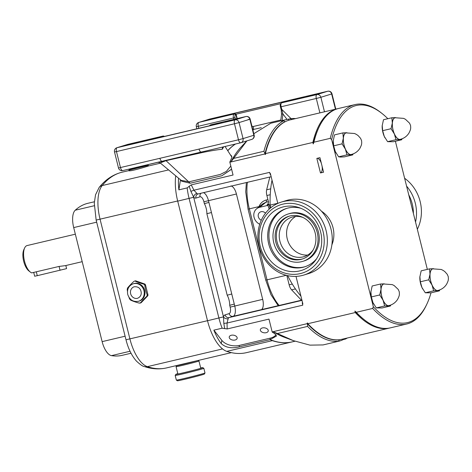 <?xml version="1.0" encoding="UTF-8"?>
<svg xmlns="http://www.w3.org/2000/svg" width="472" height="472" viewBox="0 0 472 472"><rect width="100%" height="100%" fill="white"/><g stroke="black" fill="none" stroke-linecap="round" stroke-linejoin="round"><path stroke-width="0.71" d="M65.832 265.535L66.587 268.562L66.151 268.727L37.276 275.678L36.309 271.795L31.653 272.893A14.16 6.142 -103.3 0 1 30.355 272.102A14.16 6.142 -103.3 0 1 24.408 260.745A14.16 6.142 -103.3 0 1 24.656 247.936A14.16 6.142 -103.3 0 1 26.957 245.599A14.16 6.142 -103.3 0 1 27.134 245.552L75.343 234.189M30.355 272.102L28.804 270.869A12.39 5.375 -103.3 0 1 23.6 260.939A12.39 5.375 -103.3 0 1 23.824 249.723L24.656 247.936M37.276 275.678L34.657 276.214L33.707 272.409M36.309 271.795L59.083 266.432L65.378 265.636M131.039 353.239L122.201 355.322A136.904 59.372 -103.3 0 1 111.492 355.634A16.52 7.163 -103.3 0 1 102.135 341.634L73.697 227.587A16.52 7.163 -103.3 0 1 75.237 210.217A136.904 59.372 -103.3 0 1 87.928 203.29L94.365 201.774M231.357 352.637L166.616 367.894A164.049 71.142 76.7 0 1 147.341 366.656A7.08 6.16 108.5 0 1 144.296 366.526C151.89 369.098 159.329 369.552 166.616 367.894M135.086 280.905A1.499 1.351 72.8 0 1 135.871 280.923L135.086 280.905M128.992 297.389A15.647 6.785 76.7 0 0 129.594 298.982L130.567 300.086A15.647 3.752 13.6 0 0 139.252 303.101L140.567 302.794A15.647 3.033 -41.3 0 1 146.869 296.245L147.211 294.829A15.647 6.785 -103.3 0 1 144.827 285.259L143.854 284.156L144.556 283.938L135.871 280.923M144.556 283.938A1.499 1.351 72.8 0 1 145.529 285.041L144.827 285.259M147.211 294.829L147.913 294.611L145.529 285.041M147.913 294.611A1.499 1.351 72.8 0 1 147.571 296.027L146.869 296.245M140.013 303.124L141.27 302.576L147.571 296.027M141.27 302.576A1.499 1.351 72.8 0 1 140.744 302.906L140.095 303.107M147.636 164.911L129.322 169.477L146.202 165.135L147.636 164.911L148.355 165.336L128.891 170.197L129.045 170.829L130.62 170.752C136.957 169.814 154.143 164.25 147.022 166.368M128.891 170.197L129.322 169.477M175.726 175.838A36.586 15.865 76.7 0 0 177.702 201.143L207.521 320.736A36.586 15.865 76.7 0 0 226.802 351.374A167.589 72.676 76.7 0 0 246.496 352.643L292.038 341.911A167.589 72.676 76.7 0 0 292.369 341.828M287.041 119.416L282.911 113.953L282.138 120.561M246.773 140.933L240.885 147.24A163.459 70.883 76.7 0 0 231.056 161.743L229.811 162.032A3.54 1.534 76.7 0 0 229.858 162.22L233.05 175.029L191.243 184.882L193.927 190.204L196.895 193.42A3.54 2.673 -46.8 0 0 193.656 197.231L190.894 191.361L189.213 186.269L191.243 184.882M235.481 144.025A163.459 70.883 76.7 0 0 227.846 150.656M231.026 155.371L231.917 157.424L230.065 161.536A163.459 70.883 76.7 0 0 229.811 162.032M203.444 192.67A9.44 4.095 -103.3 0 1 208.471 200.594L234.743 305.944A9.44 4.095 -103.3 0 1 233.103 316.317L229.056 317.567A4.72 2.047 76.7 0 0 228.141 318.736L227.044 323.031L227.168 328.954L222.147 328.193L213.869 330.146A36.586 15.865 76.7 0 0 221.285 343.657C225.746 347.646 231.699 348.725 239.151 346.896L270.096 339.622A163.459 70.883 76.7 0 0 270.232 339.675A36.586 15.865 76.7 0 0 272.344 340.642A167.589 72.676 76.7 0 0 292.038 341.911M293.401 340.648L284.073 337.173A163.459 70.883 -103.3 0 1 273.459 331.804L293.401 340.648L309.927 345.132L323.078 344.932L338.625 341.268A113.888 49.389 -103.3 0 1 336.536 341.651L338.607 341.162A113.888 49.389 -103.3 0 1 307.579 326.406L307.414 323.827A112.708 48.876 76.7 0 0 339.356 339.775L338.607 341.162M270.096 339.622L276.509 336.023L274.692 333.598A163.459 70.883 -103.3 0 1 272.214 332.099L273.459 331.804M294.965 341.221L292.091 341.893A163.459 70.883 -103.3 0 1 270.232 339.675M272.214 332.099A3.54 1.534 -103.3 0 1 272.167 331.91L268.975 319.101L227.168 328.954M389.837 327.975A112.708 48.876 -103.3 0 1 389.317 328.105L341.858 339.291A112.708 48.876 -103.3 0 1 307.815 323.727L307.632 322.99L307.225 323.084L307.361 323.615A3.54 1.534 76.7 0 0 307.414 323.827M307.225 323.084A112.118 48.622 76.7 0 0 307.809 323.709M291.843 119.599L290.522 118.69A113.888 49.389 -103.3 0 1 295.608 118.596M227.781 150.556A167.589 72.676 -103.3 0 1 235.386 144.048M222.147 328.193A36.586 15.865 -103.3 0 1 218.908 318.051L189.089 198.458A36.586 15.865 -103.3 0 1 187.172 187.909L178.888 189.856A36.586 15.865 -103.3 0 1 178.54 178.174M347.321 338.005A113.888 49.389 -103.3 0 1 345.463 339.043L343.392 339.533A113.888 49.389 -103.3 0 1 338.625 341.268M345.463 339.043L345.834 338.353M283.666 120.814L284.988 121.717A112.708 48.876 76.7 0 0 264.998 153.713L263.913 151.27A113.888 49.389 -103.3 0 1 283.666 120.814L281.595 121.298A113.888 49.389 -103.3 0 1 286.368 119.563A113.888 49.389 -103.3 0 1 288.451 119.18L290.522 118.69M286.368 119.563L270.822 123.227L253.8 133.7M246.897 140.892L231.056 161.743M264.998 153.713A3.54 1.534 76.7 0 0 265.052 153.925L265.181 154.456A112.118 48.622 76.7 0 1 266.232 150.432M231.605 169.236L221.858 175.755L231.587 169.147M180.475 179.785L178.888 189.856L187.183 187.903L189.213 186.269M224.719 328.677L223.822 323.444L223.492 316.907A8.26 3.581 -103.3 0 1 225.097 314.865L229.144 313.614A3.54 3.186 72.8 0 0 233.103 316.317L261.877 309.532L262.196 308.841A9.44 4.095 76.7 0 0 262.686 299.36L236.419 194.004A9.44 4.095 76.7 0 0 231.61 186.157L231.044 185.862M301.921 300.098L267.394 308.234M288.451 119.18L288.728 120.271M343.25 338.967L343.392 339.533M222.165 328.193L213.869 330.146L221.81 340.324A13.098 8.095 -171 0 0 239.387 345.41L270.232 338.141A13.098 8.095 -171 0 0 276.09 334.713M235.056 340.029A4.012 2.478 -171 0 0 237.156 338.265A4.012 2.478 -171 0 0 235.41 335.775A4.012 2.478 -171 0 0 231.333 335.25A4.012 2.478 -171 0 0 229.233 337.014A4.012 2.478 -171 0 0 230.979 339.498A4.012 2.478 -171 0 0 235.056 340.029M266.161 332.695A4.012 2.478 -171 0 0 268.261 330.931A4.012 2.478 -171 0 0 266.515 328.447A4.012 2.478 -171 0 0 262.438 327.922A4.012 2.478 -171 0 0 260.337 329.68A4.012 2.478 -171 0 0 262.084 332.17A4.012 2.478 -171 0 0 266.161 332.695M225.055 146.485L231.935 157.229M180.617 179.903L181.649 181.201L190.186 183.225L221.858 175.755M230.814 166.055L226.365 171.413L220.33 174.428L189.071 181.797L181.165 180.357L160.197 162.94L166.02 160.657L203.456 152.303C212.129 150.562 218.406 149.559 222.288 149.276L223.693 146.804M234.283 304.11L229.705 305.296A10.03 4.348 76.7 0 0 227.191 295.195L206.872 213.716A10.03 4.348 76.7 0 0 204.358 203.615L203.898 201.78A5.9 2.561 76.7 0 0 200.022 196.812L195.974 198.063A8.26 3.581 -103.3 0 1 193.656 197.231A33.046 14.331 76.7 0 0 193.662 197.272L177.702 201.143M270.786 207.751L270.126 205.084L277.784 203.279L270.338 173.425L269.937 173.519L269.648 172.357L193.927 190.204L190.894 191.361M208.931 202.429L204.358 203.615M211.45 212.53L206.872 213.716M231.764 294.009L227.191 295.195M228.141 318.736A3.54 2.561 17.1 0 1 223.492 316.907A33.046 14.331 76.7 0 1 223.48 316.865L207.521 320.736M302.41 302.056A2.36 1.021 76.7 0 0 302.475 304.021L302.764 305.183L227.044 323.031A3.54 0.295 -7.1 0 0 223.822 323.444M268.415 201.662L266.002 202.217L262.945 203.727M259.24 206.689A2.36 0.667 18.5 0 0 259.028 206.588C260.455 203.084 262.898 200.889 266.35 199.992L267.913 199.632M269.188 209.149L267.925 205.355L259.647 207.308A9.44 8.331 -128.7 0 0 256.668 208.748A9.44 8.331 -128.7 0 0 259.748 224.247M265.524 213.167A4.72 4.165 -128.7 0 0 261.11 211.716A4.72 4.165 -128.7 0 0 259.624 212.435A4.72 4.165 -128.7 0 0 258.284 216.559A4.72 4.165 -128.7 0 0 261.281 220.241M301.425 300.21L291.602 289.843A7.08 3.068 -103.3 0 1 289.147 284.805L286.817 275.447M270.084 208.347L269.105 204.411L267.034 204.901L268.338 203.857M267.925 205.355L269.105 204.411M269.837 177.018L266.656 189.791A7.08 3.068 -103.3 0 0 266.887 195.514L268.527 202.093L267.789 204.529L267.034 204.901M427.337 269.382L395.388 141.246M313.231 143.913A111.528 48.368 -103.3 0 1 318.376 128.59L318.936 127.393A112.708 48.876 76.7 0 0 313.898 142.196L313.231 143.913L312.859 142.438A112.708 48.876 -103.3 0 1 337.604 108.702A112.708 48.876 -103.3 0 1 338.123 108.584M387.86 118.708A111.528 48.368 76.7 0 0 382.113 113.563A111.528 48.368 76.7 0 0 331.657 139.57L330.252 138.337A112.708 48.876 -103.3 0 1 354.991 104.601L338.642 108.454A112.708 48.876 76.7 0 0 318.936 127.393M330.252 138.337L313.898 142.196M354.991 104.601A112.708 48.876 -103.3 0 1 381.081 112.743L382.113 113.563M422.717 289.035A11.21 4.862 -103.3 0 1 422.694 289A11.21 4.862 -103.3 0 1 421.938 287.489A11.21 4.862 -103.3 0 1 419.85 276.94A11.21 4.862 -103.3 0 1 419.856 276.887M385.04 137.93A11.21 4.862 -103.3 0 1 385.022 137.895A11.21 4.862 -103.3 0 1 384.261 136.384A11.21 4.862 -103.3 0 1 382.178 125.835A11.21 4.862 -103.3 0 1 382.178 125.788M340.625 157.052A11.21 4.862 -103.3 0 1 340.613 157.052L344.365 156.869L352.731 154.899L346.979 154.845L338.619 156.822L340.613 157.052M336.052 153.075A11.21 4.862 -103.3 0 1 336.029 153.04A11.21 4.862 -103.3 0 1 335.273 151.53A11.21 4.862 -103.3 0 1 333.191 140.98A11.21 4.862 -103.3 0 1 333.191 140.927M373.724 304.18A11.21 4.862 -103.3 0 1 373.706 304.145A11.21 4.862 -103.3 0 1 372.945 302.635A11.21 4.862 -103.3 0 1 370.862 292.085A11.21 4.862 -103.3 0 1 370.862 292.032M331.657 139.57L373.328 306.723A111.528 48.368 76.7 0 0 426.971 303.874A111.528 48.368 76.7 0 0 431.013 292.829L439.391 290.858L437.397 290.622A11.21 4.862 -103.3 0 1 432.057 285.106L428.712 279.813L429.998 274.132L429.526 268.869L421.166 270.839L419.856 276.934M351.941 154.309A11.21 4.862 -103.3 0 1 350.731 154.663A11.21 4.862 -103.3 0 1 345.392 149.146L342.047 143.854L343.333 138.172A11.21 4.862 -103.3 0 1 346.613 132.726A11.21 4.862 -103.3 0 1 346.855 132.738M346.979 154.845L345.392 149.146A11.21 4.862 76.7 0 1 343.333 138.172L342.867 132.909L346.908 132.732M346.129 132.892A11.098 4.814 76.7 0 0 343.386 138.231A11.098 4.814 76.7 0 0 345.651 149.577A11.098 4.814 76.7 0 0 351.221 154.497C354.979 153.559 357.888 151.465 359.953 148.232C362.089 144.001 361.499 143.866 361.735 142.922L361.587 140.656L360.561 138.32L358.118 135.594L356.466 134.437L354.584 133.511L346.129 132.892M353.05 153.937L352.731 154.899M342.867 132.909L334.5 134.88L333.191 140.975M342.047 143.854L333.686 145.824L335.273 151.53L338.619 156.822M333.214 140.562L333.686 145.824M380.538 284.014L384.291 283.831A11.21 4.862 -103.3 0 0 381.01 289.277A11.21 4.862 76.7 0 0 383.069 300.251L379.724 294.959L381.01 289.277L380.538 284.014L372.172 285.985L370.862 292.079M389.612 305.413A11.21 4.862 -103.3 0 1 388.409 305.767A11.21 4.862 -103.3 0 1 383.069 300.251L384.656 305.95L376.29 307.921L382.037 307.974L390.403 305.998L384.656 305.95M383.801 283.997A11.098 4.814 76.7 0 0 381.063 289.336A11.098 4.814 76.7 0 0 383.329 300.682A11.098 4.814 76.7 0 0 388.893 305.602C392.651 304.664 395.565 302.57 397.625 299.337C399.766 295.106 399.176 294.97 399.412 294.026L399.259 291.761L398.238 289.424L394.144 285.542L392.262 284.616L383.801 283.997M390.722 305.042L390.403 305.998M379.724 294.959L371.358 296.929L372.945 302.635L376.29 307.921M370.886 291.666L371.358 296.929M391.854 117.764L395.607 117.581A11.21 4.862 -103.3 0 0 392.326 123.033A11.21 4.862 76.7 0 0 394.385 134.001L391.04 128.708L392.326 123.033L391.854 117.764L383.488 119.735L382.178 125.835M400.929 139.163A11.21 4.862 -103.3 0 1 399.725 139.523A11.21 4.862 -103.3 0 1 394.385 134.001L395.973 139.706L387.606 141.677L393.353 141.724L401.719 139.753L395.973 139.706M395.117 117.746A11.098 4.814 76.7 0 0 392.379 123.086A11.098 4.814 76.7 0 0 394.645 134.437A11.098 4.814 76.7 0 0 400.209 139.352C403.967 138.414 406.876 136.325 408.941 133.086C411.082 128.856 410.487 128.72 410.723 127.776L410.575 125.511L409.554 123.174L405.46 119.292L403.578 118.366L395.117 117.746M402.038 138.792L401.719 139.753M391.04 128.708L382.674 130.679L384.261 136.384L387.606 141.677M382.202 125.416L382.674 130.679M429.526 268.869L433.573 268.692M438.606 290.268A11.21 4.862 -103.3 0 1 437.397 290.622L433.644 290.811L432.057 285.106A11.21 4.862 76.7 0 1 429.998 274.132A11.21 4.862 -103.3 0 1 433.278 268.686A11.21 4.862 -103.3 0 1 433.52 268.698M432.794 268.851A11.098 4.814 76.7 0 0 430.051 274.191A11.098 4.814 76.7 0 0 432.317 285.542A11.098 4.814 76.7 0 0 437.886 290.457C441.644 289.519 444.553 287.43 446.618 284.191C448.754 279.961 448.164 279.825 448.4 278.881L448.252 276.616L447.226 274.279L444.783 271.553L443.131 270.397L441.249 269.471L432.794 268.851M439.715 289.897L439.391 290.858M428.712 279.813L420.351 281.784L421.938 287.489L425.284 292.782L431.03 292.829M419.879 276.521L420.351 281.784M433.644 290.811L425.284 292.782M426.971 303.874L426.411 305.071A112.708 48.876 -103.3 0 1 406.711 324.01A112.708 48.876 -103.3 0 1 372.662 308.44L373.328 306.723M372.662 308.44L356.307 312.299A112.708 48.876 76.7 0 0 364.266 319.721A112.708 48.876 76.7 0 0 390.356 327.863L406.711 324.01M364.266 319.721L363.233 318.901A111.528 48.368 -103.3 0 1 354.903 311.066L356.307 312.299M288.25 275.766L287.719 275.654M300.93 296.121A79.662 34.544 -103.3 0 1 287.772 275.878M270.126 205.084A79.662 34.544 -103.3 0 1 272.025 180.186M265.181 154.456L265.588 154.362L265.406 153.624A112.708 48.876 -103.3 0 1 290.144 119.888L337.604 108.702M265.406 153.624L312.859 142.438M320.47 172.941L323.574 172.209L319.945 157.672L316.842 158.403L320.47 172.941A7.493 3.251 76.7 0 0 322.057 166.132M321.355 163.33A7.493 3.251 76.7 0 0 317.031 158.362M389.317 328.105A112.708 48.876 -103.3 0 1 355.274 312.541L354.903 311.066M307.815 323.727L355.274 312.541M302.475 304.021L302.877 303.927L296.009 276.391M269.937 173.519A2.36 1.021 76.7 0 0 270.792 175.236M126.107 145.169L138.095 142.255L126.107 145.169M225.474 121.746L237.463 118.832L225.474 121.746M160.067 161.802L122.803 170.581A3.54 1.534 -103.3 0 1 122.755 170.593L161.896 161.306A3.54 1.534 -103.3 0 1 159.902 158.309L238.478 139.789L234.478 123.764L239.056 122.578L243.05 138.603L253.83 135.269L249.835 119.245L250.16 119.121L248.195 119.522M163.2 161.572A3.54 2.926 -112.9 0 0 161.896 161.306L201.042 152.078A3.54 1.534 -103.3 0 1 199.048 149.081M201.007 152.662L201.042 152.078L203.526 151.553M160.25 161.754A3.54 3.009 -101.5 0 1 162.055 162.061M203.515 151.559A3.54 0.419 -104.2 0 0 203.456 152.303M222.873 146.999A3.54 3.145 -107 0 0 222.288 149.276M281.2 109.433L281.53 114.472A1.18 0.696 7.2 0 1 282.911 113.953L281.749 109.339L291.035 118.631M281.094 109.475L281.749 109.339L281.106 106.766L280.451 106.902L281.094 109.475M318.677 93.769L306.688 96.683L318.677 93.769M219.309 117.192L207.32 120.106L219.309 117.192M261.281 127.664L252.785 129.635M196.14 360.938A11.505 0.307 166 0 1 183.732 364.136A11.505 0.307 166 0 1 176.121 365.729L176.103 365.658M198.128 360.466L198.942 360.962A11.794 0.313 166 0 1 198.948 360.968A11.794 0.313 166 0 1 197.851 361.381A11.794 0.313 166 0 1 185.036 364.756A11.794 0.313 166 0 1 176.062 366.673A11.794 0.313 166 0 1 176.062 366.667L176.646 365.694M177.808 373.694A13.293 0.354 -14 0 0 177.637 373.753A13.293 0.354 -14 0 0 176.398 374.219A13.293 0.354 -14 0 0 186.511 372.054A13.293 0.354 -14 0 0 200.954 368.254A13.293 0.354 -14 0 0 202.193 367.788A13.293 0.354 -14 0 0 200.7 367.989M177.802 373.665A13.865 0.372 -14 0 0 177.136 373.871A13.865 0.372 -14 0 0 175.844 374.343A13.865 0.372 -14 0 0 186.216 372.142A13.865 0.372 -14 0 0 201.455 368.136A13.865 0.372 -14 0 0 202.742 367.641A13.865 0.372 -14 0 0 200.694 367.959M204.995 372.968A14.762 0.395 -14 0 0 204.995 372.957L204.341 374.054A13.865 0.372 166 0 1 203.048 374.532A13.865 0.372 166 0 1 188.163 378.456A13.865 0.372 166 0 1 177.442 380.762L176.357 380.107A14.762 0.395 -14 0 0 176.357 380.107A14.762 0.395 -14 0 0 187.767 377.647A14.762 0.395 -14 0 0 203.621 373.476A14.762 0.395 -14 0 0 204.995 372.968L203.839 368.302A14.762 0.395 166 0 1 203.839 368.302A14.762 0.395 166 0 1 202.464 368.821A14.762 0.395 166 0 1 186.416 373.045A14.762 0.395 166 0 1 175.189 375.447A14.762 0.395 166 0 1 175.189 375.435L175.844 374.343M143.854 284.156A15.647 3.752 -166.4 0 1 135.169 281.141M134.443 283.424A9.145 8.236 72.8 0 1 144.674 290.404A9.145 8.236 72.8 0 1 139.352 301.03L138.609 301.26A9.145 8.236 72.8 0 0 143.925 290.634A9.145 8.236 72.8 0 0 133.21 283.79L133.954 283.56A9.145 8.236 72.8 0 1 134.443 283.424M130.65 293.761A5.994 5.399 72.8 0 1 134.136 286.793C137.836 286.427 140.131 287.938 141.022 291.342C141.718 294.54 140.603 296.847 137.676 298.251A5.994 5.399 72.8 0 1 130.65 293.761M134.52 281.082L133.853 281.448A15.647 3.033 138.7 0 0 127.552 287.997L127.21 289.413A15.647 6.785 76.7 0 0 127.475 291.389M134.904 168.038L142.06 166.362L134.904 168.038M320.641 232.023A33.064 29.783 -107.2 0 0 299.331 207.704A33.064 29.783 -107.2 0 0 270.261 214.459A33.064 29.783 -107.2 0 0 262.644 245.694A33.064 29.783 -107.2 0 0 285.932 270.627A33.064 29.783 -107.2 0 0 315.567 260.237A33.064 29.783 -107.2 0 0 320.641 232.023M300.994 208.341A30.568 27.529 -107.2 0 0 286.486 208.459A30.568 27.529 -107.2 0 0 268.704 243.977A30.568 27.529 -107.2 0 0 304.54 266.863A30.568 27.529 -107.2 0 0 316.582 258.768M287.1 208.276A30.568 27.529 -107.2 0 0 269.931 243.599A30.568 27.529 -107.2 0 0 305.154 266.668M302.835 261.34L304.056 260.957A24.786 22.32 -107.2 0 0 318.476 232.159A24.786 22.32 -107.2 0 0 289.419 213.604L288.197 213.981A24.786 22.32 -107.2 0 0 273.778 242.785A24.786 22.32 -107.2 0 0 302.835 261.34A24.786 22.32 -107.2 0 0 317.249 232.537A24.786 22.32 -107.2 0 0 288.197 213.981M315.184 233.026A22.426 20.196 -107.2 0 0 288.893 216.235A22.426 20.196 -107.2 0 0 275.849 242.295A22.426 20.196 -107.2 0 0 302.139 259.081A22.426 20.196 -107.2 0 0 315.184 233.026M289.507 216.058A22.426 20.196 -107.2 0 0 277.07 241.918A22.426 20.196 -107.2 0 0 302.747 258.88M303.036 217.509A20.656 18.603 -107.2 0 0 291.914 217.155A20.656 18.603 -107.2 0 0 279.896 241.157A20.656 18.603 -107.2 0 0 304.11 256.62A20.656 18.603 -107.2 0 0 313.095 250.048M295.72 216.447A20.656 18.603 -107.2 0 0 287.247 238.885A20.656 18.603 -107.2 0 0 307.656 255.057M260.231 246.26A35.819 32.261 -107.2 0 0 300.304 273.601A35.819 32.261 -107.2 0 0 323.06 231.451A35.819 32.261 -107.2 0 0 282.982 204.11A35.819 32.261 -107.2 0 0 260.231 246.26M259.14 246.443A38.179 34.385 -107.2 0 0 303.897 275.028A38.179 34.385 -107.2 0 0 326.111 230.66A38.179 34.385 -107.2 0 0 281.347 202.075A38.179 34.385 -107.2 0 0 259.14 246.443M303.897 275.028L308.8 273.512A38.179 34.385 -107.2 0 0 331.008 229.144A38.179 34.385 -107.2 0 0 286.244 200.565L281.347 202.075M404.622 178.263A38.179 34.385 72.8 0 1 417.331 229.239M406.575 186.11A38.179 34.385 72.8 0 1 415.543 222.07M408.758 194.865A35.819 32.261 72.8 0 1 413.395 213.45M60.05 270.308L59.083 266.432M75.237 210.217L94.241 205.739M73.697 227.587L96.671 222.17M102.135 341.634L125.104 336.217M111.492 355.634L130.048 351.257M177.667 200.983L96.146 220.076L94.288 203.107L95.545 194.753L99.185 187.402A7.08 6.053 39.2 0 1 102.188 185.561A33.046 14.331 76.7 0 0 100.076 219.268L129.924 338.979A33.046 14.331 76.7 0 0 147.341 366.656L222.536 348.932M207.509 320.694L125.995 339.781C128.207 348.578 131.676 355.67 136.414 361.074C140.296 364.679 142.927 366.496 144.296 366.526M99.185 187.402C105.586 179.472 113.25 174.398 122.171 172.18A164.049 71.142 76.7 0 0 102.188 185.561L168.587 169.908M272.344 340.642L226.802 351.374M307.579 326.406L277.359 333.527M307.361 323.615L272.167 331.91M263.913 151.27L233.693 158.397M265.052 153.925L229.858 162.22M196.895 193.42A4.72 2.047 76.7 0 0 198.163 193.915L271.158 176.705L198.222 193.898A4.72 2.047 76.7 0 1 198.163 193.915L198.033 193.951A3.54 3.186 -107.2 0 0 195.974 198.063M203.898 201.78L236.419 194.004M262.196 308.841A10.974 4.761 -103.3 0 1 263.057 309.248M229.144 313.614A5.9 2.561 76.7 0 0 230.165 307.13L262.686 299.36M225.097 314.865A3.54 3.186 72.8 0 0 229.056 317.567L301.991 300.375M267.624 308.181L261.877 309.532A10.03 4.348 76.7 0 1 262.007 309.496A10.03 4.348 76.7 0 1 262.131 309.473M221.285 343.657L221.81 340.324M239.151 346.896L239.387 345.41M269.996 339.628L270.232 338.141M190.186 183.225L166.02 160.657M230.165 307.13L229.705 305.296M193.662 197.272L223.48 316.865M201.107 193.219A3.54 3.186 -107.2 0 0 200.022 196.812M259.647 207.308L266.002 202.217A2.36 1.062 77 0 0 266.35 199.992M258.91 206.96L259.028 206.588L249.334 208.866L267.028 279.837L286.292 275.312M291.602 289.843L295.431 288.941M289.147 284.805L292.292 284.067M266.887 195.514L270.238 194.724M266.656 189.791L270.704 188.835M321.462 211.19A25.966 23.388 72.8 0 1 333.031 227.734A25.966 23.388 72.8 0 1 331.869 244.868M278.179 305.691L270.957 294.67L265.754 280.097L267.028 279.837A37.217 16.137 76.7 0 0 279.153 305.461M247.44 182.298A37.217 16.137 76.7 0 0 249.334 208.866L248.06 209.125L245.723 191.856L246.366 182.552M164.156 136.485A1.18 1.062 -107.2 0 0 163.064 136.06A3.54 1.534 -103.3 0 1 163.105 136.048A3.54 1.534 -103.3 0 1 163.371 136.036M162.575 136.213L127.871 144.355L117.091 147.689L235.091 119.876L245.871 116.543L210.677 124.838L221.74 122.484L211.721 125.275L143.405 141.376L141.222 141.748L145.146 140.538L162.575 136.213A1.18 1.062 -107.2 0 1 163.642 136.609M159.241 137.641A1.18 0.513 -103.3 0 1 159.524 137.004M150.963 139.594A1.18 0.513 -103.3 0 1 151.246 138.957M146.037 140.756A1.18 1.062 -107.2 0 0 145.146 140.538M141.712 141.759A1.18 1.062 -107.2 0 0 141.222 141.748M211.751 125.269A1.18 0.513 76.7 0 0 211.733 125.269L143.417 141.376A1.18 0.513 76.7 0 0 143.417 141.376A1.18 0.513 76.7 0 0 143.405 141.376M217.704 123.729A1.18 1.062 72.8 0 1 217.757 123.711L211.733 125.269A1.18 0.513 76.7 0 0 211.721 125.275M221.616 122.519A1.18 1.062 72.8 0 1 221.675 122.502L217.757 123.711A1.18 1.062 72.8 0 1 217.822 123.694M219.309 123.233A1.18 0.513 -103.3 0 1 219.557 122.85M210.996 125.446A1.18 0.513 -103.3 0 1 211.279 124.803M159.902 158.309L118.507 168.002A3.54 3.54 0 0 0 122.755 170.593A3.54 1.534 -103.3 0 1 120.478 167.601L116.478 151.577L234.478 123.764A3.54 1.534 -103.3 0 1 235.091 119.876A3.54 3.186 -107.2 0 1 239.056 122.578L249.835 119.245A3.54 3.186 72.8 0 0 245.871 116.543A3.54 1.534 -103.3 0 1 245.918 116.531L210.724 124.826L209.12 125.888M240.714 142.792L203.538 151.553M251.582 139.435A3.54 3.186 -107.2 0 0 251.771 139.387A3.54 3.186 -107.2 0 0 253.83 135.269L254.16 135.145L250.16 119.121A3.54 3.54 0 0 0 245.918 116.531M243.05 138.603L238.478 139.789A3.54 1.534 -103.3 0 0 240.755 142.78A3.54 3.54 0 0 0 240.991 142.715A3.54 3.186 -107.2 0 0 243.05 138.603M203.202 151.63L240.755 142.78A3.54 1.534 -103.3 0 0 240.803 142.768A3.54 3.186 -107.2 0 0 240.991 142.715L251.771 139.387A3.54 3.54 0 0 0 254.16 135.145M116.903 147.736A3.54 3.54 0 0 0 114.513 151.978L116.478 151.577A3.54 1.534 -103.3 0 1 117.091 147.689A3.54 3.186 -107.2 0 0 116.903 147.736L127.682 144.408A3.54 3.186 72.8 0 1 127.871 144.355A3.54 1.534 -103.3 0 1 127.918 144.344A3.54 1.534 -103.3 0 1 127.959 144.332M280.563 106.861L280.451 106.902C279.92 105.008 280.321 103.669 281.654 102.896A1.18 1.062 72.8 0 1 281.719 102.878A3.54 1.534 76.7 0 0 281.106 106.766L316.299 98.471L319.892 112.873M282.209 102.725L316.913 94.583L327.692 91.249L209.692 119.062L198.913 122.395L225.227 116.082A1.18 0.513 76.7 0 0 225.227 116.082L233.062 113.663L301.378 97.562L293.543 99.981A1.18 0.513 76.7 0 0 293.543 99.981L285.259 101.934A1.18 0.513 76.7 0 0 285.259 101.934L282.209 102.725A1.18 1.062 72.8 0 0 282.144 102.743L281.654 102.896M282.085 102.766A1.18 1.062 72.8 0 1 282.144 102.743L285.271 101.928A1.18 0.513 76.7 0 1 285.289 101.928M301.124 97.94A1.18 0.513 -103.3 0 1 301.378 97.562M232.785 114.301A1.18 0.513 -103.3 0 1 233.062 113.663M280.669 103.687L235.982 114.224M227.858 115.463A1.18 1.062 -107.2 0 0 226.961 115.245M223.533 116.466A1.18 1.062 -107.2 0 0 223.044 116.454M225.256 116.077A1.18 0.513 76.7 0 0 225.238 116.082L222.902 116.59M236.867 118.661L235.917 114.849L236.248 114.725C234.348 113.02 235.858 114.006 233.522 114.13A1.18 0.513 76.7 0 0 233.504 114.135M235.428 115.003A2.36 1.021 76.7 0 0 235.015 117.593L233.492 117.988A3.54 1.534 -103.3 0 1 234.106 114.1A1.18 1.062 72.8 0 1 235.428 115.003L235.917 114.849A1.18 1.062 -107.2 0 0 234.596 113.947M235.015 117.593L235.369 119.015M233.841 119.375L233.492 117.988L198.299 126.284L198.806 128.319M209.78 119.044A3.54 1.534 76.7 0 0 209.733 119.05A3.54 3.54 0 0 0 209.503 119.115L198.724 122.449A3.54 3.186 -107.2 0 1 198.913 122.395A3.54 1.534 76.7 0 0 198.299 126.284L196.334 126.685L196.853 128.779M209.503 119.115A3.54 3.186 72.8 0 1 209.692 119.062A3.54 1.534 76.7 0 1 209.733 119.05L327.733 91.238A3.54 1.534 76.7 0 0 327.692 91.249A3.54 3.186 72.8 0 1 331.651 93.952L320.871 97.285A3.54 3.186 -107.2 0 0 316.913 94.583A3.54 1.534 76.7 0 0 316.299 98.471L320.871 97.285L324.488 111.793M335.456 109.209L331.651 93.952L331.981 93.828A3.54 3.54 0 0 0 327.733 91.238M251.9 126.242L253.269 126.496L280.834 120M253.269 126.496A3.54 1.534 -103.3 0 1 253.334 129.54L253.01 130.543M82.199 261.677L65.183 265.683M125.995 339.781L96.146 220.076M122.171 172.18L128.986 170.575M148.355 165.342L148.515 165.973L160.456 163.159M267.435 308.216L262.007 309.496M231.811 156.332L230.891 155.211M256.668 208.748L262.957 203.715M265.754 280.097L248.06 209.125M164.58 136.384L163.105 136.048L127.918 144.344A3.54 3.54 0 0 0 127.682 144.408M143.417 141.376L141.081 141.883M118.507 168.002L114.513 151.978M158.008 162.15L160.197 162.94M281.53 114.472L280.722 120.897M303.726 97.138L285.271 101.928M233.522 114.13L225.238 116.082M198.724 122.449A3.54 3.54 0 0 0 196.334 126.685M335.798 109.126L331.981 93.828M236.248 114.725L237.209 118.584M177.891 374.013L176.062 366.673M176.345 380.096L175.189 375.447M200.783 368.308L198.948 360.968M202.742 367.641L203.833 368.296M133.21 283.79C128.679 285.707 126.856 289.265 127.741 294.469C129.664 299.956 133.287 302.216 138.609 301.26"/></g></svg>
